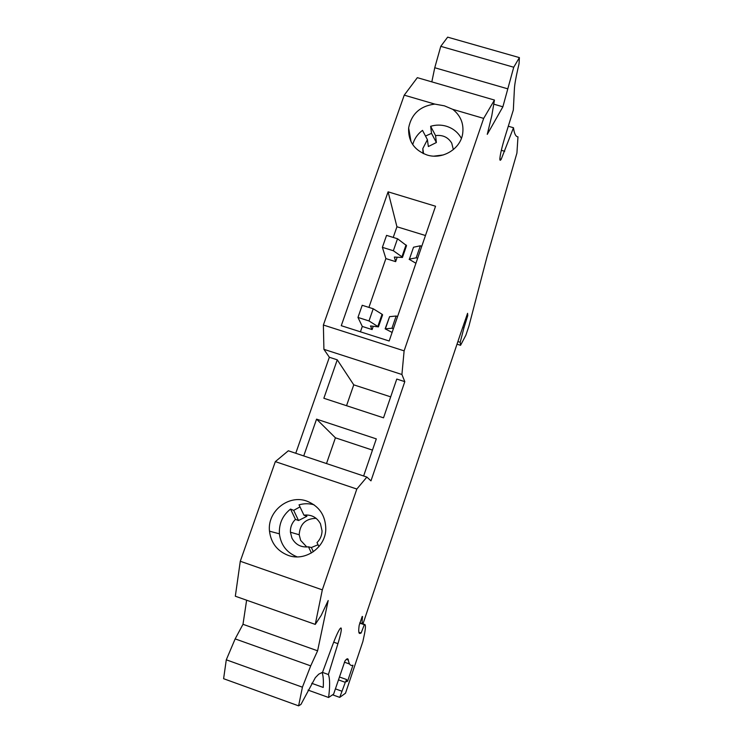 <?xml version="1.0" encoding="UTF-8"?>
<svg xmlns="http://www.w3.org/2000/svg" width="743" height="743" viewBox="0 0 743 743"><rect width="100%" height="100%" fill="white"/><g stroke="black" fill="none" stroke-linecap="round" stroke-linejoin="round"><path stroke-width="1.11" d="M308.057 690.098L328.601 697.491C330.031 686.328 329.966 678.675 328.397 674.523L337.935 643.67C341 633.538 341.984 628.29 340.888 627.928L339.904 628.847C338.056 631.569 335.548 637.178 332.372 645.658L322.546 672.285L318.71 674.189L315.329 677.672L300.961 704.41L298.612 705.85L223.606 678.703L226.29 659.803L235.159 638.887L242.989 624.296L246.62 600.205M240.286 561.262L235.327 596.22L315.264 624.399L322.323 589.858L356.826 489.043L275.337 461.626L240.286 561.262L322.323 589.858M499.872 158.909L501.191 159.299C500.28 160.72 499.844 160.59 499.872 158.918L499.872 158.807C500.178 154.451 501.971 146.854 505.268 135.988L513.329 110.02L514.416 88.677C514.639 84.674 515.726 78.34 517.685 69.703L519.041 63.768L519.394 57.61L513.738 67.232L502.872 106.806L487.259 134.362L491.801 115.694L494.448 100.054L483.665 118.397L404.118 350.854L401.917 374.5L404.805 381.651L370.971 480.86L366.875 477.071L288.33 450.778L275.337 461.626M494.448 100.054L417.334 77.662L404.238 95.15L323.381 325.025L323.911 349.331L329.353 357.262L295.76 453.258M519.394 57.61L447.648 37.15L440.775 46.335L434.757 67.734L431.822 81.869M346.832 680.802L347.631 681.09L346.619 681.74L346.665 679.566L345.291 682.334L339.727 697.38L345.504 693.21L362.872 641.543L364.553 633.649C365.751 627.259 365.705 624.185 364.432 624.417L361.117 633.036L358.86 632.237M346.322 659.385L348.337 660.1C349.071 664.465 350.612 666.174 352.971 665.217L347.631 681.09M344.399 662.171L349.554 664.01M362.222 616.43L359.185 625.309C358.367 631.16 358.655 633.853 360.039 633.398L361.117 633.036M362.575 616.551C361.897 621.306 362.027 623.758 362.965 623.916L460.651 333.366L467.579 313.314L467.756 315.608L463.948 327.793L462.713 327.403M501.191 159.299L513.497 127.75C514.24 133.666 515.735 136.693 517.973 136.851L516.924 153.049L487.009 256.799L468.917 326.149L465.861 335.242L460.558 345.309L460.205 342.3L463.948 327.793M366.875 477.071L356.826 489.043M298.612 705.85L302.42 687.191L310.704 665.867L317.605 650.803L328.183 600.53L321.162 615.473L315.264 624.399M328.601 697.491L333.616 694.12L344.975 660.936C346.897 658.372 348.021 658.103 348.337 660.1M311.735 683.309L323.233 687.433C323.651 680.597 323.261 675.628 322.081 672.517M388.097 191.833L435.547 206.238L389.165 341L341.269 325.694L388.097 191.833L396.938 226.764L425.47 235.522M328.397 674.523L322.378 672.369M302.42 687.191L226.29 659.803M310.704 665.867L235.159 638.887M242.989 624.296L317.605 650.803M306.924 501.144C288.59 494.169 267.108 511.37 269.495 531.18C271 542.957 277.213 551.009 288.117 555.355C305.197 561.903 325.703 547.48 325.787 528.895C325.49 515.373 319.202 506.122 306.924 501.144M313.36 551.733L311.363 547.517L318.041 544.749M314.066 504.803C309.069 503.382 304.054 503.392 299.03 504.85L303.933 515.15C311.345 514.379 316.862 517.267 320.484 523.824L322.053 530.929C321.923 535.48 320.242 539.362 317.01 542.576L318.942 546.634M311.363 547.517L308.484 546.839L311.41 552.987M299.996 506.884L293.699 510.357L298.519 520.509L295.445 519.385C291.897 522.923 290.225 527.205 290.42 532.211L291.925 538.09C295.519 544.675 301.036 547.591 308.484 546.839M295.445 519.385L290.55 509.076C282.591 515.401 278.876 523.648 279.405 533.827C280.854 545.018 286.752 552.699 297.107 556.869M316.137 518.335C305.559 518.577 299.921 524.047 299.197 534.756L300.646 540.375L306.813 547.015M298.519 520.509L306.868 516.329L306.209 514.945M290.55 509.076L293.699 510.357M306.868 516.329L303.933 515.15M390.688 396.855L353.761 384.846L337.266 359.826L323.855 398.267L383.518 417.826L396.771 379.06L404.805 381.651M346.535 405.706L353.761 384.846M329.353 357.262L337.266 359.826M401.917 374.5L323.911 349.331M404.238 95.15L434.804 104.094C420.129 106.017 411.408 113.948 408.641 127.88C408.046 141.133 414.176 150.17 427.039 154.99C442.206 159.949 460.335 149.194 462.638 133.879C464.031 123.877 460.744 115.704 452.784 109.36L444.388 105.831L434.804 104.094M483.665 118.397L452.784 109.36M323.381 325.025L404.118 350.854M393.4 328.703L391.951 328.248L385.143 328.833L389.592 316.648L385.422 328.722M392.109 332.437L385.143 328.833M397.607 316.481L396.149 316.026L389.592 316.648M417.64 258.267L416.191 257.821L409.43 259.121L413.535 247.224L409.43 259.121M415.922 263.254L409.133 259.298M391.951 328.248L396.149 316.026M402.446 257.468L394.357 257.078L395.647 261.638L385.877 258.592L382.385 247.345L386.555 235.373L397.514 238.754L406.551 245.608L402.446 257.468L401.935 256.799L406.04 244.911M397.514 238.754L393.353 250.744L401.935 256.799M395.647 261.638L397.152 257.301M382.385 247.345L393.353 250.744M362.296 326.446L372.113 329.576L370.478 325.936L378.438 326.883L368.992 320.948L357.968 317.437L362.296 326.446L360.429 331.815M396.938 226.764L393.233 237.426M385.877 258.592L368.909 307.407M372.113 329.576L373.237 326.335M378.438 326.883L382.608 314.837L382.06 314.261L377.881 326.316M368.992 320.948L373.218 308.763L382.06 314.261M373.218 308.763L362.203 305.28L357.968 317.437M421.783 246.23L420.343 245.784L413.535 247.224M420.343 245.784L416.191 257.821M461.394 138.393C458.069 132.365 453.026 128.298 446.255 126.189C441.073 124.703 435.872 124.74 430.643 126.291L431.525 133.359L425.498 136.043M430.643 126.291L435.565 135.597L436.373 142.526L428.349 146.547L427.411 139.675L422.507 130.369C417.557 134.074 414.306 138.82 412.736 144.616M427.411 139.675L422.813 148.572L423.036 153.439M453.36 149.584L451.725 143.139C448.122 137.232 442.735 134.724 435.565 135.597M436.373 142.526L431.525 133.359M513.497 127.75L508.296 126.226M363.624 475.984L376.311 438.881L316.564 419.145L303.729 455.933M326.502 463.558L335.418 437.813L316.564 419.145M335.418 437.813L372.475 450.109M460.558 345.309L457.01 344.185M460.205 342.3L457.892 341.566M466.883 315.329L467.756 315.608M363.894 624.566L359.714 623.098M513.738 67.232L440.775 46.335M493.751 104.15L502.872 106.806M507.367 88.714L434.757 67.734M443.33 154.943L433.977 156.132M338.427 679.873L345.291 682.334M332.585 694.816L339.653 697.352M335.39 688.863L341.594 691.092M337.935 643.67L333.7 642.166M359.157 633.092L360.039 633.398M359.807 622.792L362.723 623.814M362.965 623.897L364.432 624.417M504.711 151.303L501.339 150.309M339.402 676.975L346.665 679.566M411.037 141.709L408.641 127.88M423.575 153.69L422.813 148.572M299.197 534.756L290.42 532.211M279.405 533.827L269.495 531.18"/></g></svg>
